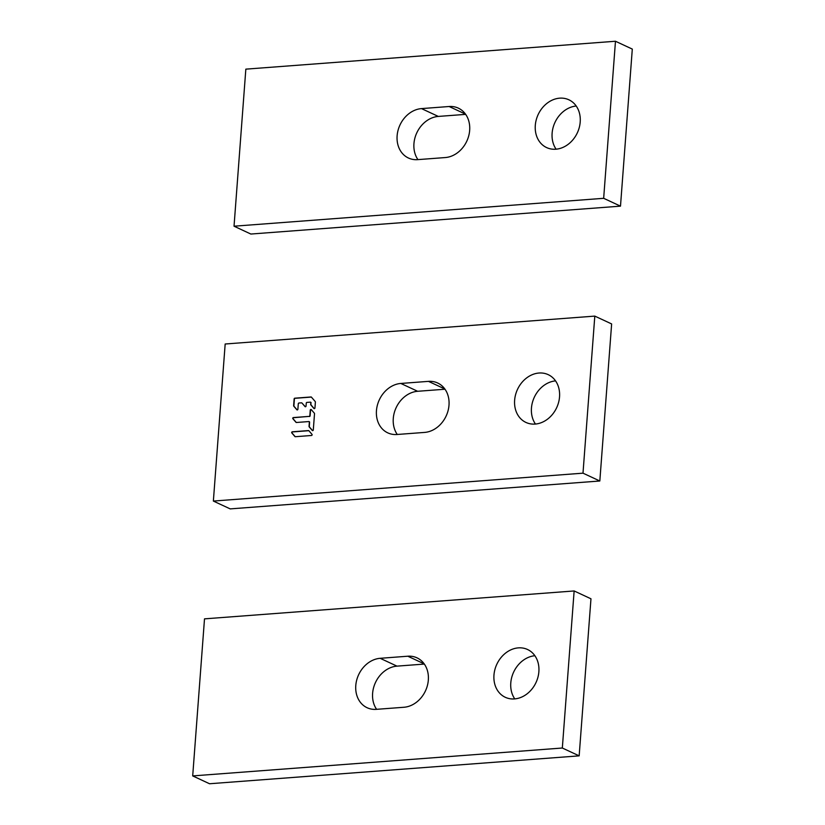 <?xml version="1.0" encoding="UTF-8"?>
<svg xmlns="http://www.w3.org/2000/svg" width="825" height="825" viewBox="0 0 825 825"><rect width="100%" height="100%" fill="white"/><g stroke="black" fill="none" stroke-linecap="round" stroke-linejoin="round"><path stroke-width="1.24" d="M308.839 430.702A0.67 0.547 -65 0 0 308.746 430.691L292.555 431.918A0.67 0.547 -65 0 0 292.071 433.053L295.195 436.673A0.67 0.547 -65 0 0 295.226 436.703M309.354 422.153L309.612 422.276A0.67 0.547 -65 0 0 309.334 421.709L309.066 421.596A0.67 0.547 -65 0 1 309.354 422.153L309.035 426.412A0.67 0.547 -65 0 0 309.169 426.855L312.283 430.475A0.67 0.547 -65 0 0 313.294 429.949L314.521 413.676A0.67 0.547 -65 0 0 314.387 413.232L311.262 409.613A0.67 0.547 -65 0 0 310.262 410.138L309.839 415.687A0.67 0.547 -65 0 1 309.22 416.377L293.628 417.698A0.67 0.547 -65 0 0 293.143 418.832L296.257 422.452A0.67 0.547 -65 0 0 296.299 422.493M309.488 416.501A0.67 0.547 -65 0 0 310.107 415.81L309.839 415.687M311.231 409.582A0.67 0.547 -65 0 0 310.52 410.262L310.107 415.81M309.612 422.276L309.293 426.535A0.67 0.547 -65 0 0 309.427 426.979L312.551 430.598A0.67 0.547 -65 0 0 312.582 430.629M311.365 397.093A0.67 0.547 -65 0 0 311.272 397.083L295.02 398.31A0.67 0.547 -65 0 0 294.401 399.001L293.896 405.848A0.67 0.547 -65 0 0 294.02 406.292L297.144 409.912A0.67 0.547 -65 0 0 297.175 409.942L296.887 409.788A0.67 0.547 -65 0 0 297.887 409.262L298.299 403.714A0.67 0.547 -65 0 1 298.918 403.023L301.527 402.827A0.67 0.547 -65 0 1 301.919 402.982L305.033 406.601A0.67 0.547 -65 0 0 306.044 406.075L306.261 403.105A0.67 0.547 -65 0 1 306.879 402.414L310.293 402.157A0.67 0.547 -65 0 1 310.808 402.765L310.685 404.436A0.67 0.547 -65 0 0 310.819 404.879L313.943 408.499A0.67 0.547 -65 0 0 314.944 407.973L315.387 402.043A0.67 0.547 -65 0 0 315.263 401.6L311.407 397.124A0.67 0.547 -65 0 0 311.015 396.969L294.762 398.197A0.67 0.547 -65 0 0 294.143 398.877L293.628 405.725A0.67 0.547 -65 0 0 293.762 406.168L296.887 409.788M310.808 402.765L310.953 404.559A0.67 0.547 -65 0 0 311.077 405.003L314.201 408.623A0.67 0.547 -65 0 0 314.232 408.653L313.943 408.499M311.077 402.889A0.67 0.547 -65 0 0 310.788 402.322L310.53 402.198M301.919 402.982L305.302 406.725A0.67 0.547 -65 0 0 305.332 406.756M518.337 647.873A26.359 21.615 115 0 1 527.546 649.502A26.359 21.615 115 0 1 537.941 677.201A26.359 21.615 115 0 1 514.501 698.919A26.359 21.615 115 0 1 505.292 697.29A26.359 21.615 115 0 1 494.897 669.591A26.359 21.615 115 0 1 518.337 647.873M534.878 655.731A26.359 21.615 -65 0 0 513.645 672.107A26.359 21.615 -65 0 0 514.779 698.899M562.33 748.017L192.699 775.913L209.529 783.75L579.16 755.855L590.968 598.795L574.138 590.958L562.33 748.017L579.16 755.855M424.339 664.073L396.98 666.136A26.359 21.615 -65 0 0 375.54 682.388A26.359 21.615 -65 0 0 376.602 709.325M192.699 775.913L204.507 618.853L574.138 590.958M407.798 656.215L380.16 658.309A26.359 21.615 115 0 0 356.72 680.027A26.359 21.615 115 0 0 367.115 707.726A26.359 21.615 115 0 0 376.324 709.345L403.951 707.262A26.359 21.615 115 0 0 427.402 685.544A26.359 21.615 115 0 0 416.996 657.845A26.359 21.615 115 0 0 407.798 656.215L424.174 663.847M539.003 373.024A26.359 21.615 115 0 1 548.212 374.653A26.359 21.615 115 0 1 558.607 402.353A26.359 21.615 115 0 1 535.167 424.071A26.359 21.615 115 0 1 525.958 422.441A26.359 21.615 115 0 1 515.563 394.742A26.359 21.615 115 0 1 539.003 373.024M555.545 380.882A26.359 21.615 -65 0 0 534.311 397.258A26.359 21.615 -65 0 0 535.446 424.04M582.997 473.168L213.366 501.064L230.196 508.891L599.827 480.996L611.634 323.936L594.804 316.109L582.997 473.168L599.827 480.996M445.005 389.225L417.646 391.287A26.359 21.615 -65 0 0 396.206 407.529A26.359 21.615 -65 0 0 397.268 434.476M213.366 501.064L225.173 344.004L594.804 316.109M428.464 381.367L400.826 383.45A26.359 21.615 115 0 0 377.386 405.168A26.359 21.615 115 0 0 387.781 432.867A26.359 21.615 115 0 0 396.99 434.497L424.617 432.413A26.359 21.615 115 0 0 448.068 410.695A26.359 21.615 115 0 0 437.662 382.996A26.359 21.615 115 0 0 428.464 381.367L444.84 388.988M295.319 436.714L311.51 435.487A0.67 0.547 -65 0 0 311.994 434.352L308.88 430.733A0.67 0.547 -65 0 0 308.488 430.578L292.298 431.795A0.67 0.547 -65 0 0 291.813 432.929L294.927 436.549A0.67 0.547 -65 0 0 295.319 436.714M309.22 416.377L293.36 417.574A0.67 0.547 -65 0 0 292.875 418.708L296 422.328A0.67 0.547 -65 0 0 296.392 422.493L308.839 421.554A0.67 0.547 -65 0 1 309.066 421.596M559.67 98.165A26.359 21.615 115 0 1 568.879 99.794A26.359 21.615 115 0 1 579.274 127.493A26.359 21.615 115 0 1 555.833 149.212A26.359 21.615 115 0 1 546.624 147.582A26.359 21.615 115 0 1 536.229 119.883A26.359 21.615 115 0 1 559.67 98.165M576.211 106.023A26.359 21.615 -65 0 0 554.977 122.399A26.359 21.615 -65 0 0 556.112 149.191M603.663 198.309L234.032 226.205L250.862 234.042L620.493 206.147L632.301 49.087L615.471 41.25L603.663 198.309L620.493 206.147M465.671 114.366L438.312 116.428A26.359 21.615 -65 0 0 416.873 132.681A26.359 21.615 -65 0 0 417.935 159.617M234.032 226.205L245.84 69.145L615.471 41.25M449.13 106.508L421.493 108.601A26.359 21.615 115 0 0 398.052 130.319A26.359 21.615 115 0 0 408.447 158.018A26.359 21.615 115 0 0 417.656 159.638L445.283 157.554A26.359 21.615 115 0 0 468.734 135.836A26.359 21.615 115 0 0 458.329 108.137A26.359 21.615 115 0 0 449.13 106.508L465.506 114.139M396.98 666.136L380.16 658.309M417.646 391.287L400.826 383.45M438.312 116.428L421.493 108.601"/></g></svg>
